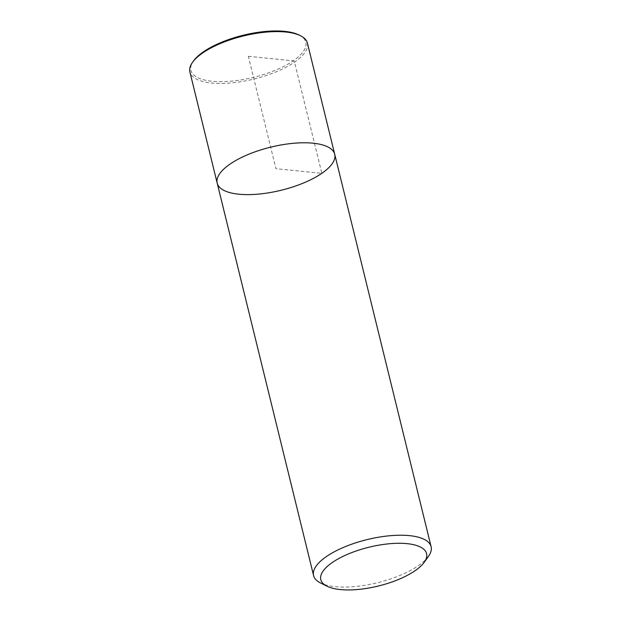 <?xml version="1.0" encoding="UTF-8"?>
<svg xmlns="http://www.w3.org/2000/svg" width="621" height="621" viewBox="0 0 621 621"><rect width="100%" height="100%" fill="white"/><g stroke="black" fill="none" stroke-linecap="round" stroke-linejoin="round"><path stroke-width="0.47" stroke-dasharray="3.1 2.33" d="M428.436 556.377A60.509 22.177 -13.8 0 1 377.63 582.692A60.509 22.177 -13.8 0 1 320.42 582.902M334.719 154.264A60.509 22.177 -13.8 0 1 281.251 190.236A60.509 22.177 -13.8 0 1 217.195 183.133M307.411 43.09A60.509 22.177 -13.8 0 1 253.942 79.061A60.509 22.177 -13.8 0 1 189.886 71.958M299.128 35.04A59.166 21.688 -13.8 0 1 253.523 77.369A59.166 21.688 -13.8 0 1 193.504 60.99M248.353 56.309L293.213 60.835L294.533 62.147L321.841 173.321L275.957 168.702L248.353 56.309"/><path stroke-width="0.93" d="M332.398 562.455A54.462 19.957 -13.8 0 1 399.047 543.282A54.462 19.957 -13.8 0 1 424.174 562.323A54.462 19.957 -13.8 0 1 378.445 585.999A54.462 19.957 -13.8 0 1 326.957 586.193A54.462 19.957 -13.8 0 1 332.398 562.455M326.957 586.193L320.42 582.902A60.509 22.177 -13.8 0 1 313.589 575.582A60.509 22.177 -13.8 0 1 326.467 556.525A60.509 22.177 -13.8 0 1 389.507 535.768A60.509 22.177 -13.8 0 1 431.114 546.713A60.509 22.177 -13.8 0 1 428.436 556.377L424.182 562.315M313.589 575.582L217.195 183.133A60.509 22.177 -13.8 0 1 230.073 164.076A60.509 22.177 -13.8 0 1 293.112 143.319A60.509 22.177 -13.8 0 1 334.719 154.264A60.509 22.177 -13.8 0 1 281.251 190.236A60.509 22.177 -13.8 0 1 217.195 183.133A60.509 22.177 -13.8 0 1 230.073 164.076A60.509 22.177 -13.8 0 1 293.112 143.319A60.509 22.177 -13.8 0 1 334.719 154.264L431.114 546.713M217.195 183.133L189.886 71.958A60.509 22.177 -13.8 0 1 192.557 62.31A60.509 22.177 -13.8 0 1 202.764 52.901A60.509 22.177 -13.8 0 1 300.58 35.777A60.509 22.177 -13.8 0 1 307.411 43.09L334.719 154.264M192.549 62.31L193.504 60.99A59.166 21.688 -13.8 0 1 203.486 51.791A59.166 21.688 -13.8 0 1 299.128 35.04L300.58 35.777"/></g></svg>
